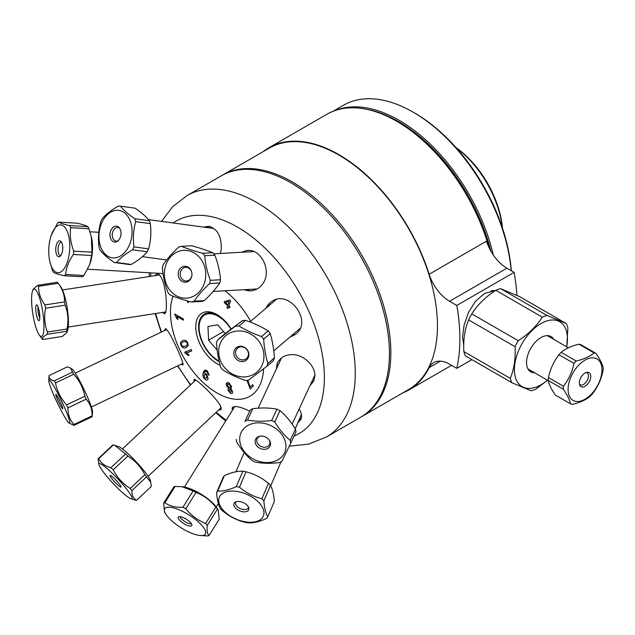 <?xml version="1.0" encoding="UTF-8"?>
<svg xmlns="http://www.w3.org/2000/svg" width="635" height="635" viewBox="0 0 635 635"><rect width="100%" height="100%" fill="white"/><g stroke="black" fill="none" stroke-linecap="round" stroke-linejoin="round"><path stroke-width="0.95" d="M210.764 313.761A137.382 79.319 60 0 1 210.328 312.753M361.267 416.862A139.375 80.47 -120 0 0 361.974 416.457A139.375 80.47 -120 0 0 390.842 352.655A139.375 80.47 -120 0 0 330.01 212.392A139.375 80.47 -120 0 0 222.607 175.054A139.375 80.47 -120 0 0 221.901 175.466M516.922 295.402A171.101 98.79 -120 0 0 514.128 272.351L506.897 268.176A31.607 18.248 60 0 1 486.497 241.149L429.157 274.256A139.875 80.756 -120 0 0 268.962 147.709L326.763 114.34A139.875 80.756 60 0 1 396.7 121.269A139.875 80.756 60 0 1 488.839 247.142M489.831 249.19A137.477 79.375 -120 0 0 398.391 122.245L396.7 121.269M463.733 345.575L462.605 337.129L464.106 325.064L468.511 312.388L475.528 301.22L484.505 293.465L495.657 290.425M361.974 416.457L408.591 389.549A139.375 80.47 -120 0 0 437.451 325.747A139.375 80.47 -120 0 0 376.618 185.483A139.375 80.47 -120 0 0 269.216 148.145L222.607 175.054M268.962 147.709A139.875 80.756 -120 0 0 263.311 151.551M402.685 392.954A139.875 80.756 -120 0 0 408.837 389.985A139.875 80.756 -120 0 0 429.157 367.657L440.412 361.164M429.157 274.256A31.607 18.248 -120 0 0 449.556 301.284L456.787 305.459A171.101 98.79 60 0 1 456.787 368.356L449.556 364.18A31.607 18.248 -120 0 0 433.753 362.617A31.607 18.248 -120 0 0 429.157 367.657M514.128 272.351L456.787 305.459M471.892 359.632L456.787 368.356M229.108 301.363L225.401 302.474L227.925 304.879L229.108 301.363M195.064 380.675A20.272 2.762 46.8 0 1 195.04 380.635A20.272 2.762 46.8 0 1 194.667 379.532M221.393 408.305A20.272 2.762 46.8 0 1 220.758 408.003M301.387 417.973A20.272 11.43 23.3 0 1 298.974 420.132M276.662 368.324A20.272 15.986 24.9 0 1 277.678 362.553M314.119 380.214A20.272 15.986 24.9 0 1 310.69 384.119M296.267 333.653A20.272 18.312 49.5 0 1 291.878 336.201A20.272 18.312 49.5 0 1 290.354 336.717M265.994 308.197A20.272 18.312 49.5 0 1 270.018 302.768M250.817 290.838A20.272 17.51 86.8 0 1 244.435 289.679M242.324 252.23A20.272 17.51 86.8 0 1 248.079 250.404M205.97 227.417A20.272 13.891 97.7 0 1 210.114 226.536M164.981 313.428A20.272 4.286 81.2 0 1 163.719 312.269M157.98 275.193A20.272 4.286 81.2 0 1 158.44 274.185M276.304 369.102L277.495 362.918C280.273 357.513 285.178 354.743 292.203 354.608C303.641 354.465 315.254 365.76 314.897 375.706L313.746 381.119L309.951 385.699M263.581 368.84A65.889 38.036 60 0 1 208.145 386.85A65.889 38.036 60 0 1 173.03 296.18M225.004 290.774A65.889 38.036 60 0 1 250.642 321.302M154.956 275.661L156.932 273.828C158.226 273.653 159.591 274.764 161.02 277.162C166.688 286.464 167.886 314.333 164.473 313.682L162.512 312.452M203.605 227.1L208.859 226.282C217.503 228.759 221.623 236.442 221.226 249.325L220.393 253.46M241.244 252.285L247.444 250.428C261.255 248.841 272.074 271.121 262.89 283.607C259.905 287.98 255.794 290.393 250.571 290.854L243.769 289.719M265.628 308.499L269.899 302.871L271.51 301.649C288.901 288.734 312.872 321.223 295.989 333.899L289.909 337.098M299.148 408.98C301.538 412.814 302.133 416.274 300.942 419.37L297.839 422.767M232.259 410.504L232.227 407.686C234.513 405.471 240.324 406.638 249.674 411.186M193.985 381.691L193.945 379.643C194.905 377.277 215.749 397.161 220.504 405.876L221.067 409.789L218.773 409.869M164.409 330.637L165.473 328.644C168.712 328.866 184.809 363.934 182.896 365.022L180.951 364.307M187.023 195.596L221.194 175.871A139.375 80.47 60 0 1 328.597 213.209A139.375 80.47 60 0 1 389.43 353.473A139.375 80.47 60 0 1 360.569 417.274L326.398 437.007A139.375 80.47 -120 0 0 355.259 373.197A139.375 80.47 -120 0 0 294.426 232.942A139.375 80.47 -120 0 0 187.023 195.596L172.609 206.78L161.528 221.393M209.471 313.714A139.375 80.47 60 0 1 209.05 312.745M231.211 329.025A30.091 17.375 -120 0 0 217.051 314.627A30.091 17.375 -120 0 0 195.778 326.914A30.091 17.375 -120 0 0 220.154 365.292M228.211 382.548L231.664 386.39L230.783 388.818L232.529 391.263C232.87 392.962 232.331 393.732 230.902 393.581L227.878 390.287L228.544 388.366L226.354 385.278C225.957 383.286 226.576 382.373 228.211 382.548M204.732 379.039C202.962 377.46 202.462 375.333 203.232 372.65C204.232 369.864 205.661 369.387 207.526 371.213L209.129 375.301L208.153 374.475L207.24 371.975C206.01 370.896 205.073 371.237 204.406 373.007L206.621 374.007L208.145 378.817C207.462 380.373 206.327 380.452 204.732 379.039M188.262 345.424L186.206 347.575C184.023 348.496 182.332 347.805 181.134 345.503C179.903 343.257 180.388 341.654 182.594 340.67C184.761 339.749 186.452 340.439 187.658 342.733L188.262 345.424M185.126 353.131L184.69 352.29L191.103 349.567L191.786 350.869L186.785 352.989L189.095 355.187L188.333 355.505L185.126 353.131M174.839 314.817L174.839 314.039L183.34 318.945L183.34 320.151L176.72 316.325L177.967 319.445L176.959 318.865L174.839 314.817M189.182 301.427L187.904 302.72L187.039 300.815M229.997 306.856L229.703 307.737L228.616 306.697L227.989 308.562L227.005 307.626L227.632 305.76L224.139 302.435L224.433 301.554L229.799 300.006L230.608 300.776L228.917 305.824L229.997 306.856M247.856 380.254L250.206 387.152L252.635 384.683L253.444 385.834L250.23 389.088L246.936 380.341M232.823 409.599A20.272 6.382 32 0 1 232.585 407.273M183.063 364.006A20.272 1.961 64.5 0 1 182.634 363.506M166.489 329.644A20.272 1.961 64.5 0 1 166.402 329.216M219.273 361.767A28.091 16.224 60 0 1 198.596 326.914A28.091 16.224 60 0 1 217.773 315.055M183.293 342.011C181.427 342.932 180.919 344.011 181.785 345.242L182.991 346.48L185.507 346.234C187.373 345.313 187.881 344.233 187.015 343.011C186.515 341.638 185.277 341.305 183.293 342.011M207.137 377.817L206.089 374.618L203.938 374.872L204.875 378.135L207.137 377.817M228.902 390.501L230.616 392.486L231.521 391.104L229.791 389.096L228.902 390.501M227.362 385.469L229.56 388.017L230.64 386.175L228.465 383.627L227.362 385.469M191.714 350.726L188.063 352.441M187.095 352.854L185.888 351.782M493.284 254.984A139.375 80.47 -120 0 0 335.732 110.347M365.895 109.164A138.374 79.891 60 0 1 490.926 251.214M502.483 228.108A74.025 42.743 -120 0 0 455.97 147.55M456.438 148.074A76.025 43.894 60 0 1 502.261 227.449M332.915 111.371L343.495 105.259A139.375 80.47 60 0 1 413.179 112.165A139.375 80.47 60 0 1 511.191 270.661M511.326 270.732A137.382 79.319 -120 0 0 414.591 112.974L413.179 112.165M230.981 329.2A27.138 15.669 -120 0 0 200.192 320.659A27.138 15.669 -120 0 0 219.123 361.109M217.21 350.202L208.597 340.193L207.962 326.493L217.646 324.779L225.211 333.565M224.314 320.929L224.719 320.699M221.631 318.603L222.163 318.294M208.597 340.193L223.512 331.589M542.282 317.143C536.48 326.271 528.463 334.121 518.223 340.693L471.765 313.865C477.568 304.736 485.584 296.886 495.824 290.322L542.282 317.143A42.061 24.281 -60 0 1 547.013 315.452L500.555 288.631L519.835 296.728L566.293 323.548L547.013 315.452M495.824 290.322A42.061 24.281 -60 0 1 500.555 288.631M566.293 323.548A42.061 24.281 -60 0 1 567.174 325.636A42.061 24.281 -60 0 1 567.873 327.898L566.761 346.877M463.836 351.544C463.209 339.717 464.796 329.168 468.614 319.897L515.072 346.718C515.699 358.553 514.104 369.102 510.294 378.373L463.836 351.544A42.061 24.281 -60 0 0 465.415 355.894L511.873 382.714L531.146 390.811A42.061 24.281 -60 0 0 535.884 389.12L547.513 380.238M515.072 346.718A42.061 24.281 -60 0 1 518.223 340.693M468.614 319.897A42.061 24.281 -60 0 1 471.765 313.865M547.402 380.174A37.513 21.661 -60 0 1 515.414 377.277A37.513 21.661 -60 0 1 532.971 329.597A37.513 21.661 -60 0 1 565.991 329.676A37.513 21.661 -60 0 1 566.666 346.821M534.599 372.785A20.352 11.748 -60 0 1 527.344 367.514A20.352 11.748 -60 0 1 526.55 362.514A20.352 11.748 -60 0 1 540.941 337.59A20.352 11.748 -60 0 1 553.863 339.423M511.873 382.714A42.061 24.281 -60 0 1 510.294 378.373M490.974 290.894A33.449 19.312 -60 0 1 495.371 290.616M578.977 344.21L594.027 352.901C589.725 356.56 583.787 359.267 576.199 361.021L561.149 352.338C565.452 348.678 571.389 345.972 578.977 344.21A28.337 16.359 -60 0 1 580.914 344.718L595.963 353.409A28.337 16.359 120 0 0 594.027 352.901M579.398 384.159A6.89 3.977 120 0 0 580.088 384.77A6.89 3.977 120 0 0 586.986 380.786A6.89 3.977 120 0 0 586.986 372.832A6.89 3.977 120 0 0 586.105 372.531M582.7 374.952A8.112 4.683 -60 0 1 587.073 372.293A8.112 4.683 -60 0 1 589.082 382A8.112 4.683 -60 0 1 579.668 385.112A8.112 4.683 -60 0 1 582.7 374.952M579.08 364.784A23.947 13.827 -60 0 1 600.694 363.204A23.947 13.827 -60 0 1 591.907 393.549A23.947 13.827 -60 0 1 569.357 396.113A23.947 13.827 -60 0 1 579.08 364.784M576.199 361.021A28.337 16.359 120 0 0 574.008 363.41C572.143 371.967 568.627 379.579 563.475 386.239A28.337 16.359 120 0 0 563.221 389.136C567.293 394.986 569.722 399.883 570.508 403.836A28.337 16.359 120 0 0 572.445 404.344C580.033 402.59 585.97 399.883 590.272 396.224A28.337 16.359 120 0 0 592.463 393.835C597.614 387.175 601.131 379.563 602.996 371.007A28.337 16.359 120 0 0 603.25 368.109C602.464 364.157 600.035 359.259 595.963 353.409M570.508 403.836L555.458 395.153C551.386 389.303 548.957 384.397 548.172 380.444A28.337 16.359 -60 0 1 548.418 377.547C550.291 368.991 553.807 361.386 558.959 354.727A28.337 16.359 -60 0 1 561.149 352.338M558.959 354.727L574.008 363.41M548.172 380.444L563.221 389.136M563.475 386.239L548.418 377.547M98.679 458.724L113.308 444.96L114.776 445.389L125.595 453.954L110.966 467.709C105.196 466.288 101.1 463.296 98.679 458.724A28.337 3.858 -133.2 0 0 98.1 458.772L99.028 464.828A23.947 3.262 46.8 0 1 99.743 463.661A23.947 3.262 46.8 0 1 120.126 481.409A23.947 3.262 46.8 0 1 131.58 498.816A23.947 3.262 46.8 0 1 130.889 498.705A23.947 3.262 46.8 0 1 113.149 483.473A23.947 3.262 46.8 0 1 99.028 464.828M130.889 498.705L136.025 500.309A28.337 3.858 -133.2 0 0 136.612 500.253C133.358 498.626 131.786 495.419 131.897 490.633A28.337 3.858 -133.2 0 0 130.215 488.45C122.88 483.822 117.213 477.623 113.22 469.844A28.337 3.858 -133.2 0 0 110.966 467.709M113.22 469.844L127.849 456.081C135.191 460.708 140.859 466.916 144.843 474.694A28.337 3.858 46.8 0 1 146.526 476.869L150.797 482.37L151.241 486.497L136.612 500.253M125.595 453.954A28.337 3.858 46.8 0 1 127.849 456.081M115.419 479.552A6.826 0.929 -133.2 0 0 117.197 481.449M110.172 475.377A7.985 1.087 46.8 0 1 116.395 480.568A7.985 1.087 46.8 0 1 121.039 486.974A7.985 1.087 46.8 0 1 114.729 481.981A7.985 1.087 46.8 0 1 110.133 475.377A7.985 1.087 46.8 0 1 110.172 475.377M150.797 482.37L150.312 480.441A23.947 3.262 -133.2 0 0 136.184 461.796A23.947 3.262 -133.2 0 0 118.443 446.564L114.776 445.389M98.1 458.772L112.728 445.016A28.337 3.858 46.8 0 1 113.308 444.96M226.52 383.095A18.756 2.556 46.8 0 1 227.393 384.104M230.434 387.81A18.756 2.556 46.8 0 1 231.124 388.715M144.843 474.694L130.215 488.45M131.897 490.633L146.526 476.869M62.286 336.479L42.704 339.511C41.966 338.114 43.482 336.375 47.228 334.288L66.81 331.264L66.858 332.565L62.286 336.479M41.862 338.479A28.337 5.985 -98.8 0 0 42.021 338.701A28.337 5.985 -98.8 0 0 42.704 339.511M47.228 334.288A28.337 5.985 -98.8 0 0 47.434 332.049C44.577 324.445 43.966 316.5 45.593 308.205A28.337 5.985 -98.8 0 0 44.958 304.927C40.584 299.069 38.465 292.862 38.576 286.314A28.337 5.985 -98.8 0 0 37.735 285.274L57.317 282.25A28.337 5.985 81.2 0 1 57.999 283.059A28.337 5.985 81.2 0 1 58.158 283.281C62.532 289.139 64.659 295.346 64.54 301.903A28.337 5.985 81.2 0 1 65.175 305.173C68.032 312.777 68.644 320.723 67.016 329.017A28.337 5.985 81.2 0 1 66.81 331.264M66.858 332.565L67.516 330.637A23.947 5.056 -98.8 0 0 68.175 327.485A23.947 5.056 -98.8 0 0 66.739 305.181A23.947 5.056 -98.8 0 0 60.73 286.758L57.999 283.059M31.75 295.188A23.947 5.056 81.2 0 1 32.504 291.124A23.947 5.056 81.2 0 1 40.338 300.498A23.947 5.056 81.2 0 1 43.696 331.279A23.947 5.056 81.2 0 1 39.291 335.002A23.947 5.056 81.2 0 1 31.75 295.188M37.735 285.274L33.163 289.195L32.504 291.124M39.783 318.635A7.985 1.683 81.2 0 1 39.187 320.564A7.985 1.683 81.2 0 1 36.108 313.031A7.985 1.683 81.2 0 1 36.767 304.911A7.985 1.683 81.2 0 1 39.021 310.285A7.985 1.683 81.2 0 1 39.783 318.635M38.06 306.935A6.826 1.445 -98.8 0 0 39.807 318.254M67.016 329.017L47.434 332.049M38.576 286.314L58.158 283.281M64.54 301.903L44.958 304.927M45.593 308.205L65.175 305.173M49.768 261.295L52.387 270.2A28.337 12.359 -86.7 0 0 53.459 272.28C54.975 273.312 58.579 274.463 64.262 275.741A28.337 12.359 -86.7 0 0 65.691 274.463C66.183 267.684 68.755 261.017 73.414 254.476A28.337 12.359 -86.7 0 0 73.771 251.127C70.66 243.189 69.636 235.371 70.691 227.679A28.337 12.359 -86.7 0 0 69.62 225.6C63.929 224.33 60.333 223.171 58.817 222.139A28.337 12.359 -86.7 0 0 57.388 223.409L51.252 235.315A23.947 10.446 93.3 0 1 66.556 229.926A23.947 10.446 93.3 0 1 66.611 264.041A23.947 10.446 93.3 0 1 51.53 266.779A23.947 10.446 93.3 0 1 49.768 261.295A23.947 10.446 93.3 0 1 51.252 235.315M58.817 222.139L77.025 223.179C82.717 224.457 86.32 225.608 87.828 226.647A28.337 12.359 93.3 0 1 88.908 228.719L91.313 236.665L91.988 252.166A28.337 12.359 93.3 0 1 91.63 255.524L89.773 264.374L83.907 275.511A28.337 12.359 93.3 0 1 82.479 276.781L64.262 275.741M89.773 264.374L90.035 263.604A23.947 10.446 -86.7 0 0 91.527 237.625L91.313 236.665M56.832 255.103A7.985 3.485 93.3 0 1 56.348 245.094A7.985 3.485 93.3 0 1 60.674 241.213A7.985 3.485 93.3 0 1 62.738 249.007A7.985 3.485 93.3 0 1 59.793 256.516A7.985 3.485 93.3 0 1 56.832 255.103M61.452 242.102L61.452 242.102A6.826 2.977 -86.7 0 0 58.364 246.618A6.826 2.977 -86.7 0 0 58.984 254.294A6.826 2.977 -86.7 0 0 60.674 255.722L60.674 255.722M87.828 226.647L69.62 225.6M70.691 227.679L88.908 228.719M91.988 252.166L73.771 251.127M73.414 254.476L91.63 255.524M83.907 275.511L65.691 274.463M102.132 218.884A28.337 19.415 -82.3 0 0 100.767 221.805C98.512 229.989 97.933 238.403 99.028 247.039A28.337 19.415 -82.3 0 0 99.989 249.952C103.068 253.905 107.815 258.08 114.244 262.493A28.337 19.415 -82.3 0 0 116.578 262.477C120.237 258.024 125.563 253.794 132.572 249.793A28.337 19.415 -82.3 0 0 133.937 246.864C132.842 238.228 133.421 229.822 135.676 221.639A28.337 19.415 -82.3 0 0 134.715 218.726C128.286 214.32 123.539 210.137 120.459 206.184A28.337 19.415 -82.3 0 0 118.126 206.192C111.117 210.201 105.791 214.424 102.132 218.884M130.627 222.107A23.947 16.407 97.7 0 1 121.896 255.032A23.947 16.407 97.7 0 1 100.036 244.824A23.947 16.407 97.7 0 1 109.157 213.146A23.947 16.407 97.7 0 1 130.627 222.107M110.49 238.085A7.985 5.469 97.7 0 1 112.347 228.092A7.985 5.469 97.7 0 1 119.372 227.846A7.985 5.469 97.7 0 1 117.57 241.125A7.985 5.469 97.7 0 1 110.49 238.085M119.809 228.465A6.826 4.675 -82.3 0 0 117.888 227.52A6.826 4.675 -82.3 0 0 113.268 230.632A6.826 4.675 -82.3 0 0 112.665 237.704A6.826 4.675 -82.3 0 0 116.054 241.046A6.826 4.675 -82.3 0 0 118.15 240.649M120.459 206.184L135.088 208.169C141.518 212.574 146.264 216.757 149.344 220.71A28.337 19.415 97.7 0 1 150.304 223.623C151.408 232.259 150.828 240.665 148.566 248.849A28.337 19.415 97.7 0 1 147.201 251.777C143.55 256.23 138.216 260.461 131.207 264.462A28.337 19.415 97.7 0 1 128.873 264.47L114.244 262.493M149.344 220.71L134.715 218.726M135.676 221.639L150.304 223.623M148.566 248.849L133.937 246.864M132.572 249.793L147.201 251.777M131.207 264.462L116.578 262.477M163.116 264.755A28.337 24.471 -93.2 0 0 162.354 268.018C163.076 276.273 164.957 284.472 168.013 292.6A28.337 24.471 -93.2 0 0 170.085 295.037C175.966 297.426 183.023 299.752 191.246 302.006A28.337 24.471 -93.2 0 0 194.072 301.188C198.072 295.386 203.232 289.512 209.574 283.575A28.337 24.471 -93.2 0 0 210.328 280.321C207.272 272.193 205.391 264.001 204.668 255.738A28.337 24.471 -93.2 0 0 202.605 253.301C194.381 251.047 187.325 248.722 181.443 246.332A28.337 24.471 -93.2 0 0 178.618 247.15C172.283 253.087 167.116 258.953 163.116 264.755M199.707 257.604A23.947 20.685 86.8 0 1 199.247 291.941A23.947 20.685 86.8 0 1 169.577 289.814A23.947 20.685 86.8 0 1 170.886 256.54A23.947 20.685 86.8 0 1 199.707 257.604M180.189 279.781A7.985 6.898 86.8 0 1 181.777 267.168A7.985 6.898 86.8 0 1 191.818 272.709A7.985 6.898 86.8 0 1 191.945 275.003A7.985 6.898 86.8 0 1 187.452 281.773A7.985 6.898 86.8 0 1 180.189 279.781M191.833 272.796A6.826 5.898 -93.2 0 0 185.69 267.367A6.826 5.898 -93.2 0 0 180.554 271.669A6.826 5.898 -93.2 0 0 181.904 278.924A6.826 5.898 -93.2 0 0 186.46 280.995A6.826 5.898 -93.2 0 0 191.953 274.915M181.443 246.332L191.643 245.753C199.866 248.015 206.915 250.341 212.804 252.73A28.337 24.471 86.8 0 1 214.868 255.167C217.924 263.295 219.813 271.486 220.528 279.749A28.337 24.471 86.8 0 1 219.766 283.004C215.773 288.806 210.606 294.68 204.272 300.609A28.337 24.471 86.8 0 1 201.446 301.434L191.246 302.006M212.804 252.73L202.605 253.301M204.668 255.738L214.868 255.167M220.528 279.749L210.328 280.321M209.574 283.575L219.766 283.004M204.272 300.609L194.072 301.188M72.453 372.166L54.245 380.849C50.443 380.071 48.728 378.301 49.101 375.539L67.31 366.855L70.779 368.213L72.453 372.166A28.337 2.738 64.5 0 1 73.708 374.269C79.502 380.587 83.209 387.906 84.828 396.216A28.337 2.738 64.5 0 1 86.154 399.193C90.234 403.749 92.226 409.297 92.131 415.838A28.337 2.738 64.5 0 1 92.194 416.711L92.543 411.829A23.947 2.318 -115.5 0 0 92.535 411.432A23.947 2.318 -115.5 0 0 83.733 388.898A23.947 2.318 -115.5 0 0 72.223 369.221L70.779 368.213M69.072 423.021A23.947 2.318 64.5 0 1 57.245 402.709A23.947 2.318 64.5 0 1 48.752 380.484A23.947 2.318 64.5 0 1 48.752 380.413A23.947 2.318 64.5 0 1 59.198 396.145A23.947 2.318 64.5 0 1 69.771 422.283A23.947 2.318 64.5 0 1 69.072 423.021L73.977 425.394A28.337 2.738 -115.5 0 0 73.914 424.521C69.834 419.965 67.842 414.425 67.937 407.876A28.337 2.738 -115.5 0 0 66.619 404.9C60.825 398.582 57.118 391.263 55.499 382.953A28.337 2.738 -115.5 0 0 54.245 380.849M55.499 382.953L73.708 374.269M48.752 380.413L49.101 375.539M55.761 394.637A7.985 0.77 64.5 0 1 55.872 394.343A7.985 0.77 64.5 0 1 59.96 401.217A7.985 0.77 64.5 0 1 62.73 408.726A7.985 0.77 64.5 0 1 59.087 402.955A7.985 0.77 64.5 0 1 55.761 394.637M84.828 396.216L66.619 404.9M67.937 407.876L86.154 399.193M92.131 415.838L73.914 424.521M73.977 425.394L92.194 416.711M217.559 340.011L224.171 334.359L242.491 320.611L217.559 340.011A28.337 25.59 -130.5 0 0 216.472 342.94C217.114 351.679 218.519 359.775 220.686 367.213A28.337 25.59 -130.5 0 0 222.75 369.903C229.505 374.055 237.014 377.563 245.285 380.421A28.337 25.59 -130.5 0 0 248.444 380.174L266.756 366.427A28.337 25.59 -130.5 0 0 267.843 363.49C265.684 356.044 264.279 347.956 263.628 339.217A28.337 25.59 -130.5 0 0 261.564 336.534C253.294 333.669 245.777 330.168 239.03 326.009A28.337 25.59 -130.5 0 0 235.871 326.255M239.03 326.009L245.642 320.358C253.913 323.223 261.422 326.723 268.176 330.883A28.337 25.59 49.5 0 1 270.24 333.565C272.407 341.011 273.812 349.099 274.463 357.838A28.337 25.59 49.5 0 1 273.375 360.775L266.756 366.427M242.491 320.611A28.337 25.59 49.5 0 1 245.642 320.358M262.62 363.863A23.947 21.63 49.5 0 1 233.005 374.356A23.947 21.63 49.5 0 1 220.543 342.765A23.947 21.63 49.5 0 1 249.65 333.494A23.947 21.63 49.5 0 1 262.62 363.863M234.236 350.607A7.985 7.207 49.5 0 1 247.094 349.591A7.985 7.207 49.5 0 1 242.657 361.569A7.985 7.207 49.5 0 1 234.236 350.607M235.918 350.528A6.826 6.167 -130.5 0 0 238.45 358.457A6.826 6.167 -130.5 0 0 246.42 358.553A6.826 6.167 -130.5 0 0 246.674 349.361A6.826 6.167 -130.5 0 0 237.553 348.178A6.826 6.167 -130.5 0 0 235.918 350.528M268.176 330.883L261.564 336.534M263.628 339.217L270.24 333.565M274.463 357.838L267.843 363.49M199.398 535.448L207.804 535.948A28.337 8.914 -148 0 0 209.058 535.511C207.296 533.995 206.708 530.614 207.288 525.351A28.337 8.914 -148 0 0 205.621 523.438C197.85 520.414 191.254 515.517 185.825 508.746A28.337 8.914 -148 0 0 182.904 507.27C175.728 507.627 169.72 506.119 164.886 502.737A28.337 8.914 -148 0 0 163.632 503.174L164.703 512.501L166.148 514.66A23.947 7.533 32 0 1 166.37 507.516A23.947 7.533 32 0 1 194.485 518.731A23.947 7.533 32 0 1 203.2 535.416A23.947 7.533 32 0 1 199.398 535.448A23.947 7.533 32 0 1 166.148 514.66M191.302 526.01A7.985 2.508 32 0 1 182.293 522.542A7.985 2.508 32 0 1 178.681 516.827A7.985 2.508 32 0 1 186.396 519.255A7.985 2.508 32 0 1 191.968 525.129A7.985 2.508 32 0 1 191.302 526.01M191.405 523.724A6.826 2.151 -148 0 0 191.429 523.716A6.826 2.151 -148 0 1 184.904 521.573A6.826 2.151 -148 0 1 180.181 516.684M163.632 503.174L173.831 486.862A28.337 8.914 32 0 1 175.085 486.426L181.951 486.72L193.103 490.95A28.337 8.914 32 0 1 196.024 492.435C203.787 495.459 210.391 500.356 215.821 507.119A28.337 8.914 32 0 1 217.487 509.04L218.186 509.873L219.258 519.2L209.058 535.511M218.186 509.873L216.733 507.714A23.947 7.533 -148 0 0 183.483 486.926L181.951 486.72M164.886 502.737L175.085 486.426M193.103 490.95L182.904 507.27M185.825 508.746L196.024 492.435M215.821 507.119L205.621 523.438M207.288 525.351L217.487 509.04M268.454 483.354L261.834 498.737C253.611 496.641 246.134 492.792 239.427 487.172L246.039 471.797C254.27 473.885 261.739 477.742 268.454 483.354A28.337 15.978 23.3 0 1 270.478 485.481C272.526 489.053 273.812 494.379 274.344 501.475L267.732 516.85C265.684 513.286 264.398 507.952 263.866 500.856A28.337 15.978 -156.7 0 0 261.834 498.737M263.866 500.856L270.478 485.481M244.983 521.772A23.947 13.502 23.3 0 1 218.892 502.333A23.947 13.502 23.3 0 1 239.022 491.815A23.947 13.502 23.3 0 1 263.763 511A23.947 13.502 23.3 0 1 244.983 521.772M239.427 487.172A28.337 15.978 -156.7 0 0 236.268 486.624C229.322 489.863 223.139 491.339 217.718 491.061A28.337 15.978 -156.7 0 0 216.583 492.633C217.114 499.729 218.4 505.063 220.448 508.627A28.337 15.978 -156.7 0 0 222.48 510.754C229.187 516.374 236.657 520.224 244.888 522.311A28.337 15.978 -156.7 0 0 248.047 522.867C253.476 523.153 259.659 521.668 266.597 518.43A28.337 15.978 -156.7 0 0 267.732 516.85M240.109 501.634A7.985 4.501 23.3 0 1 248.769 507.936A7.985 4.501 23.3 0 1 239.554 510.802A7.985 4.501 23.3 0 1 235.291 502.142A7.985 4.501 23.3 0 1 240.109 501.634M236.18 501.761A6.826 3.85 -156.7 0 0 235.712 502.452A6.826 3.85 -156.7 0 0 240.467 508.683A6.826 3.85 -156.7 0 0 248.253 507.841A6.826 3.85 -156.7 0 0 248.436 507.032M216.583 492.633L223.202 477.258A28.337 15.978 23.3 0 1 224.33 475.678C231.275 472.44 237.458 470.964 242.88 471.241A28.337 15.978 23.3 0 1 246.039 471.797M242.88 471.241L236.268 486.624M217.718 491.061L224.33 475.678M236.244 439.364A28.337 22.344 -155.1 0 0 236.76 442.174C241.308 449.62 246.459 455.771 252.206 460.629A28.337 22.344 -155.1 0 0 255.262 462.089C262.723 463.534 270.78 463.693 279.44 462.55A28.337 22.344 -155.1 0 0 281.98 461.2L290.711 443.214A28.337 22.344 -155.1 0 0 290.195 440.396C284.44 435.546 279.297 429.395 274.749 421.95A28.337 22.344 -155.1 0 0 271.693 420.489C263.033 421.632 254.968 421.481 247.515 420.029A28.337 22.344 -155.1 0 0 244.975 421.378L250.222 410.075A28.337 22.344 24.9 0 1 252.762 408.726C261.422 407.583 269.478 407.733 276.939 409.186A28.337 22.344 24.9 0 1 279.995 410.647C285.742 415.496 290.894 421.648 295.442 429.093A28.337 22.344 24.9 0 1 295.958 431.903L290.711 443.214M271.066 425.712A23.947 18.883 24.9 0 1 284.17 453.517A23.947 18.883 24.9 0 1 253.294 459.042A23.947 18.883 24.9 0 1 241.467 431.887A23.947 18.883 24.9 0 1 271.066 425.712M260.072 448.366A7.985 6.294 24.9 0 1 255.111 441.579A7.985 6.294 24.9 0 1 259.921 436.213A7.985 6.294 24.9 0 1 269.645 440.73A7.985 6.294 24.9 0 1 268.581 447.921A7.985 6.294 24.9 0 1 260.072 448.366M260.413 436.142A6.826 5.382 -155.1 0 0 257.151 438.714A6.826 5.382 -155.1 0 0 260.985 446.429A6.826 5.382 -155.1 0 0 269.526 444.46A6.826 5.382 -155.1 0 0 269.383 440.301M250.222 410.075L244.975 421.378M247.515 420.029L252.762 408.726M276.939 409.186L271.693 420.489M274.749 421.95L279.995 410.647M295.442 429.093L290.195 440.396M449.556 301.284L506.897 268.176M173.133 222.972A122.769 70.882 60 0 1 268.732 251.809A122.769 70.882 60 0 1 324.366 377.484A122.769 70.882 60 0 1 294.005 436.11M226.203 420.195A122.769 70.882 60 0 1 216.249 412.242M190.73 384.747A122.769 70.882 60 0 1 177.903 365.76M161.568 331.986A122.769 70.882 60 0 1 155.702 313.507M150.741 276.32A122.769 70.882 60 0 1 150.82 272.852M451.541 365.331L408.837 389.985M149.249 272.756L149.328 276.535M155.146 313.595L161.211 332.161M177.617 365.895L190.46 385M215.741 412.718L225.695 421.005M289.29 446.159L308.539 444.135L326.398 437.007M568.357 347.797L547.275 335.629M548.211 380.643L528.018 368.983M148.138 476.306L221.218 407.575M122.436 448.985L195.763 380.016M203.089 373.126L206.113 370.276M229.679 383.23L229.029 383.85M68.223 327.041L165.735 311.952M62.492 289.973L159.425 274.971M39.291 335.002L42.021 338.701M87.701 269.224L163.028 273.55M89.98 231.783L98.814 232.291M142.407 256.659L166.695 259.953M148.447 219.623L213.987 228.505M213.169 291.441L257.119 288.965M213.804 253.833L253.897 251.571M91.4 407.003L182.967 363.347M75.255 373.15L166.719 329.533M273.756 350.893L300.069 328.422M249.904 321.929L276.027 299.625M216.202 506.96L218.369 503.499M184.396 487.077L234.72 406.567M270.693 485.878L281.083 461.724M295.251 428.792L301.395 414.488M235.918 471.781L244.189 452.549M292.132 424.093L314.889 375.071M258.159 408.194L281.472 357.965"/></g></svg>
